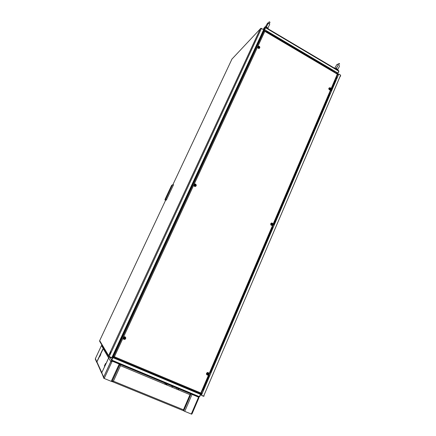 <?xml version="1.0" encoding="UTF-8"?>
<svg xmlns="http://www.w3.org/2000/svg" width="436" height="436" viewBox="0 0 436 436"><rect width="100%" height="100%" fill="white"/><g stroke="black" fill="none" stroke-linecap="round" stroke-linejoin="round"><path stroke-width="0.65" d="M114.592 361.291L111.779 360.147M261.676 35.272L260.81 35.823L261.649 35.332M114.614 352.413L114.39 352.075L114.614 352.413L112.804 356.332L112.581 355.983M198.064 396.144L195.077 394.896M202.729 389.697L203.312 389.795L202.849 389.419M202.626 389.942L203.334 390.1L203.536 389.506M335.644 80.437L335.251 80.082M335.845 80.567L335.333 79.886M203.754 389.588L202.925 389.25M335.208 80.18L335.894 80.627M95.293 359.068L96.776 362.42M103.594 347.955L102.482 349.836M97.55 360.387L96.781 362.087L97.059 362.894M119.905 364.294L112.008 381.5L112.88 381.456L113.088 381.124L112.205 381.064L112.008 381.533L111.605 381.478L104.062 378.41L103.714 378.241L103.882 377.522L103.506 377.554L103.926 377.631M111.087 361.117L103.452 377.505L111.033 361.062L111.431 361.471M118.919 363.907L112.106 360.997L111.354 361.008L111.491 361.275M111.109 361.133L111.327 361.515L111.72 360.943L119.448 364.18L119.927 364.289L119.671 363.869L120.489 365.673L119.726 364.687M111.72 360.943L119.502 364.109M107.975 359.531L108.787 357.645L109.534 357.264M103.577 377.609L103.801 378.056M103.534 377.511L101.692 372.9L107.965 359.558M103.621 348.004L96.797 362.142L101.653 373.14M190.772 394.324L190.984 393.91L190.494 393.43L190.984 393.91L190.003 394.662L190.706 394.575L190.984 393.91L198.93 397.327L190.881 393.588M198.93 397.327L198.778 397.681M198.527 397.174L191.295 414.058L191.704 414.2L191.933 413.704M191.295 414.058L184.39 411.224L183.698 410.799L183.856 410.341M198.549 397.125L191.884 394.346M112.979 381.102L112.69 381.178M112.88 381.456L113.398 381.146L112.504 381.168M120.151 365.085L120.489 365.695L113.398 381.146L183.469 409.807L183.665 410.799L183.954 410.298L183.469 409.807L190.003 394.662L120.489 365.695M119.835 364.752L120.309 365.532M183.48 409.933L183.769 410.331M190.728 394.318L190.325 394.406M183.507 410.189L183.474 409.862M100.732 354.593L99.746 356.637L100.732 354.593M105.485 363.602L104.406 365.924L105.485 363.602M198.718 397.147L199.481 396.695M199.372 396.689L198.811 396.891M111.785 360.49L111.556 359.983L111.469 360.409L111.878 360.926L111.747 360.256M111.807 360.528L198.685 396.847L198.609 397.12L199.214 396.793M199.465 396.727L111.861 360.147L112.995 357.7L200.489 394.34L199.148 397.011M231.919 59.078L232.121 58.849M261.377 28.465L260.902 28.286L260.336 28.738L261.431 28.476L263.617 29.768L111.829 357.613L109.207 356.517L108.548 355.585L108.635 356.495L109.005 356.806L109.164 356.474M108.575 356.392L99.681 341.344L99.631 340.701M338.718 71.286L338.745 70.91M265.818 27.555L265.279 27.675L264.57 29.779L337.84 73.15L337.077 73.64M265.595 27.73L264.581 29.784L265.257 27.719L263.518 29.544M338.347 70.605L338.767 71.172L337.84 73.15M265.48 27.844L265.96 27.653M266.87 32.101L269.203 32.962L268.974 33.349M266.663 31.795L269.328 32.695L331.197 69.319L332.842 71.128M269.328 32.695L269.203 32.962L331.229 69.673L332.57 70.97M264.271 28.76L263.775 29.272M264.625 28.389L263.933 28.896M266.461 26.634L266.647 26.28L266.478 27.163L267.426 27.86L267.895 27.86L268.271 27.245M268.342 28.967L268.08 28.182L267.731 28.602M263.666 29.392L263.655 28.351L264.903 28.089M265.873 27.528L265.889 26.879L264.848 26.934L264.053 28.133M264.347 27.686L264.848 26.934M269.197 23.789L269.988 22.334L269.584 21.822L268.952 22.018L266.538 26.591L265.889 26.879M266.647 26.28L266.391 26.612M268.08 28.182L268.096 27.621M336.472 67.983L336.521 68.795L337.682 69.4L339.295 66.681M337.96 69.88L337.867 69.607L337.573 70.043M335.818 69.002L335.807 68.387L334.766 68.381M336.587 67.836L335.807 68.387M337.867 69.607L337.873 69.237M203.95 395.926L203.628 396.144L201.372 395.163L338.756 74.131L201.437 395.223M340.2 76.158L203.667 396.057M203.547 396.106L204.168 396.041M113.856 357.133L114.052 356.866L113.633 356.888L113.692 357.188L114.374 356.735L113.376 356.762L114.09 356.724M113.453 356.735L264.14 30.863L264.805 31.321L264.712 30.836L264.374 30.951M200.92 393.283L201.154 393.479L200.811 392.983L200.724 393.703L113.6 357.182M337.519 73.995L337.311 74.196L337.737 74.36L201.149 393.397M200.773 393.365L200.811 393.021M264.657 31.163L264.423 30.983M337.377 74.164L264.805 31.321L114.374 356.735L200.811 392.983L337.311 74.196M123.568 337.704L124.135 337.159L124.898 337.159L125.426 338.352L124.81 339.023L124.047 339.028L123.513 338.445L123.568 337.704M206.833 373.418L207.438 372.845L208.076 372.873L208.517 374.143L208.065 374.644L207.28 374.688L206.828 374.241L206.833 373.418M271.012 223.799L271.661 223.287L272.298 223.466L272.484 224.742L271.432 225.014L271.012 223.799M329.115 88.361L329.578 87.947L330.21 88.067L330.477 89.342L329.463 89.494L329.115 88.361M194.222 184.82L194.848 184.319L195.497 184.433L195.884 185.665L195.263 186.167L194.614 186.052L194.222 184.82M257.959 46.897L258.428 46.494L259.213 46.679L259.42 47.933L258.254 48.014L257.959 46.897M170.858 187.872L170.966 187.425M169.55 190.352L170.716 188.385M169.381 190.788L169.522 190.412M170.65 188.684L169.315 190.908L169.882 189.104L171.01 187.306L170.65 188.684M167.555 194.293L167.517 194.963L168.312 193.115L167.555 194.293M168.885 191.933L169.19 191.426M168.34 192.625L168.721 191.66L168.258 192.668M168.732 192.494L169.326 191.35L168.737 192.45M168.476 192.598L168.895 191.557L168.476 192.598M170.405 189.039L169.544 190.352L170.411 189.044M171.026 187.311L169.31 190.903M169.506 190.347L169.386 190.783L169.757 190.221M170.601 188.009L170.83 187.802M170.133 189.033L170.59 188.276M170.443 188.581L169.931 189.229M170.193 189.24L169.876 189.698M169.631 189.824L169.876 189.415M169.773 189.633L169.669 190.052M168.203 192.777L168.721 191.66M168.748 192.456L169.321 191.366M168.519 192.592L169.032 191.508M168.367 192.696L168.89 191.557M168.002 194.085L167.844 194.407M168.231 193.557L167.598 194.838M168.301 193.333L167.424 195.094M99.702 356.697L100.76 354.435L99.702 356.697M104.373 366L105.517 363.52L104.373 366M331.197 69.319L330.842 69.945M271.312 225.308L272.075 225.401L272.849 224.731L272.827 223.652L272.271 223.074L271.263 223.079L270.734 223.657L270.756 224.731L271.312 225.308M329.398 89.794L330.107 89.93L330.815 89.353L330.788 88.344L330.041 87.663L328.853 88.208L328.798 88.966L329.398 89.794M258.254 48.374L259.251 48.467L259.856 47.709L259.611 46.679L258.962 46.205L257.998 46.347L257.605 46.979L258.254 48.374M207.144 375.02L207.972 375.053L208.817 374.273L208.899 373.39L208.206 372.546L207.373 372.508L206.528 373.292L206.446 374.17L207.144 375.02M194.527 186.385L195.344 186.494L196.184 185.818L196.265 184.978L195.579 184.101L194.761 183.992L193.922 184.668L193.84 185.507L194.527 186.385M123.884 339.361L125.067 339.295L125.699 338.619L125.797 337.715L125.056 336.826L124.162 336.772L123.241 337.568L123.246 338.756L123.884 339.361M190.178 394.526L190.532 394.64M269.383 25.114L268.216 27.305M269.541 24.727L269.699 23.969L269.192 23.806M265.393 26.879L267.595 23.097L268.047 22.863L268.701 23.626M336.45 68.158L337.633 66.228M339.546 64.239L339.431 63.493L338.652 63.607L337.633 66.228L336.385 68.076M339.442 66.277L339.284 65.269M334.603 68.283L336.99 64.452L337.677 64.157L338.341 65.122M262.254 32.711L263.121 32.15M261.469 35.147L262.913 32.024M113.202 356.501L112.804 356.332M195.252 391.403L194.996 392.002M333.42 71.477L334.183 70.986L333.867 71.738M195.344 391.441L195.072 392.035L195.328 391.435M97.501 360.338L102.487 349.814M119.262 363.7L119.513 364.087M103.119 348.473L108.629 357.929L101.784 372.676L96.879 361.82M166.508 383.696L166.072 384.688M166.846 383.838L166.41 384.83M198.816 397.992L192.145 413.573M166.448 384.846L166.884 383.854M166.786 384.988L167.222 383.996M178.313 389.789L178.744 388.798M177.964 389.642L178.395 388.656M100.258 355.727L100.52 354.964L100.258 355.727M105.071 364.763L104.651 365.45L105.071 364.763M199.65 396.765L200.669 394.378L112.995 357.7M199.334 393.147L200.669 394.378M199.296 393.228L200.44 394.28M109.872 357.171L111.556 359.983L112.69 357.536L112.216 356.773M110.422 353.901L109.796 352.898M111.807 360.087L112.94 357.64L112.292 356.604M110.499 353.738L109.867 352.735M112.69 357.536L113.311 356.828M111.861 360.147L112.968 357.656M124.565 330.09L122.669 334.194M118.734 342.691L120.772 338.652M120.63 338.592L122.81 334.254M190.892 186.842L122.658 334.221M190.859 186.913L189.066 190.788M194.391 179.283L192.848 182.967M190.99 186.979L192.712 182.907M254.253 49.982L252.537 53.693M257.453 43.077L256.101 46.325M254.324 49.835L255.976 46.271M260.385 28.765L231.925 59.062L172.901 184.722M261.442 28.318L263.567 29.741M108.602 355.607L260.336 28.738M109.005 356.806L111.621 357.902L111.769 357.585M109.414 353.716L110.036 354.73M338.854 71.368L338.036 73.275L337.273 73.755M263.017 31.06L264.363 29.659M262.712 31.714L264.668 29.692L337.949 73.079M338.767 71.172L265.568 27.751L264.668 29.692M208.806 375.5L209.629 375.854M210.048 372.6L210.871 372.949M210.931 372.813L210.108 372.458M203.628 396.144L340.598 75.221L338.756 74.131M203.449 396.34L200.516 394.743M201.394 395.185L200.62 394.493M340.571 75.085L338.728 73.995L337.453 74.932M337.54 74.736L338.728 73.995M113.376 356.768L113.098 356.337L263.322 31.708L264.14 30.863L113.376 356.768M113.513 357.144L113.278 356.615M124.843 338.352L124.587 337.633L124.02 338.004L124.358 338.554L124.865 338.162M124.206 338.456L124.8 338.303M124.031 337.976L124.347 338.14M124.592 338.042L124.691 337.682M208.021 374.028L207.776 373.336L207.253 373.701L207.574 374.23L207.988 373.816M207.432 374.137L207.928 373.957M207.264 373.674L207.563 373.832M207.787 373.728L207.825 373.358M272.113 224.447L272.02 223.853L271.47 223.941L271.563 224.529L272.113 224.447M271.606 224.556L271.83 224.306M271.753 224.082L271.443 224M272.02 224.398L271.851 223.848M330.134 89.037L330.047 88.481L329.534 88.519L329.621 89.08L330.134 89.037M329.671 89.108L329.856 88.541M272.228 227.325L272.99 227.706M273.35 224.698L274.113 225.085M272.832 228.083L272.069 227.696M329.698 93.053L330.406 93.462M330.717 90.672L331.425 91.08M330.063 94.263L329.354 93.854M195.399 185.513L195.306 184.902L194.712 184.973L194.799 185.583L195.399 185.513M194.903 185.638L195.094 185.36M195.012 185.126L194.679 185.038M195.344 185.485L195.126 184.891M259.049 47.617L258.962 47.039L258.412 47.072L258.504 47.649L259.049 47.617M258.592 47.704L258.771 47.453M258.766 47.459L258.755 47.099M165.762 199.138L172.465 184.869L171.631 185.344L164.966 199.514L165.762 199.138L166.307 200.064L173.501 184.744L172.465 184.869M166.045 199.933L165.244 200.304L166.307 200.064M165.244 200.304L164.966 199.514M170.067 189.017L169.909 189.398M170.116 188.99L170.176 188.668M168.983 192.145L168.863 192.407M168.955 192.063L169.217 191.562M168.672 192.51L169.07 191.633M168.825 192.063L168.945 191.698M110.472 351.443L111.104 352.43M262.804 31.615L262.347 32.618M263.028 32.095L263.655 30.733M266.314 31.774L266.663 31.016M264.603 29.795L264.08 30.923M266.946 31.185L266.598 31.942M115.409 358.675L115.693 358.06M112.608 357.106L112.94 356.386M112.613 356.032L112.325 356.653M116.031 358.201L115.747 358.817M114.532 352.293L120.832 338.685M192.903 182.989L254.499 49.927M256.155 46.352L261.229 35.398M334.619 71.242L334.298 71.989M336.232 73.139L336.554 72.392M336.772 72.518L336.45 73.264M199.345 393.119L199.089 393.719M196.789 392.046L196.527 392.645M198.832 393.61L199.089 393.01M195.53 391.517L195.268 392.117M196.02 392.433L196.276 391.833M203.127 389.866L202.789 389.566M335.747 80.496L331.262 90.988M329.899 94.171L273.939 224.998M272.658 227.99L210.741 372.731M209.444 375.772L203.563 389.517M103.152 348.397L101.49 345.552L95.37 358.621L96.847 361.891M118.647 363.728L118.396 363.341M112.106 360.997L111.959 360.752M103.61 377.14L103.724 377.407M101.746 372.758L103.659 377.004M110.815 361.537L108.668 357.847M111.235 381.342L119.17 364.071M104.204 378.47L112.205 361.166M165.135 383.124L164.699 384.116M165.168 384.312L165.604 383.32M191.693 393.931L192.189 394.411M197.786 396.471L198.304 396.962M192.014 394.46L184.728 411.371M112.216 381.582L183.621 410.767M190.984 393.91L119.927 364.262M183.932 410.254L190.696 394.58M172.215 387.25L172.651 386.258M171.746 387.054L172.176 386.062M176.52 389.043L176.629 388.792M176.733 388.563L176.869 388.247M197.895 396.101L198.685 396.847M165.522 200.429L99.659 340.652L108.548 355.585M109.207 356.517L261.431 28.476M340.347 76.3L340.68 76.098M335.769 78.872L336.957 78.142M201.955 393.801L201.247 393.163M200.745 393.534L201.699 394.4M337.355 77.21L336.167 77.94M110.924 352.811L110.292 351.819M263.72 30.667L263.05 32.111M112.63 357.139L112.968 356.403M261.306 35.343L114.575 352.332M334.21 71.003L333.889 71.749M196.042 392.444L196.298 391.839M102.449 349.814L97.517 360.359M118.647 363.444L118.957 363.918M165.146 384.301L165.587 383.309M183.741 410.843L191.028 393.942M112.297 381.037L119.742 364.828M190.935 393.915L120.02 364.333M172.634 386.252L172.198 387.244M260.45 28.618L108.559 355.705M338.592 70.648L265.922 27.528M264.129 28.803L264.287 28.465M340.538 75.875L340.243 76.055M337.001 78.044L335.813 78.774M264.668 30.803L337.595 73.94"/></g></svg>
